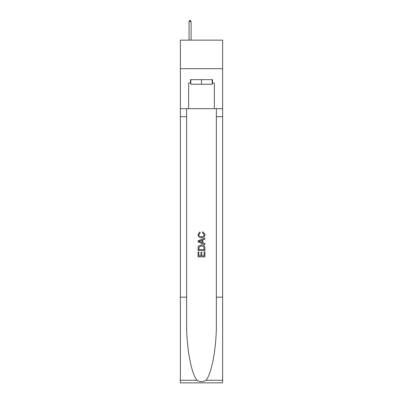 <?xml version="1.0" encoding="UTF-8"?>
<svg xmlns="http://www.w3.org/2000/svg" width="403" height="403" viewBox="0 0 403 403"><rect width="100%" height="100%" fill="white"/><g stroke="black" fill="none" stroke-linecap="round" stroke-linejoin="round"><path stroke-width="0.6" d="M222.632 68.701L222.632 40.144L180.368 40.144L180.368 68.701L222.632 68.701L222.632 108.684L214.351 108.684L214.351 83.094L212.522 83.094L212.522 79.668L190.478 79.668L190.478 83.094L190.821 83.094M212.18 79.668L212.18 84.237L190.821 84.237L190.821 79.668M201.5 79.668L201.5 84.237M204.135 251.845L204.135 255.885L201.762 255.885L204.135 255.885L204.135 251.845L204.926 251.845L204.926 256.852L198.069 256.852L198.069 252.021L198.069 256.852M200.971 252.283L200.971 255.885L198.86 255.885L200.971 255.885L200.971 252.283L201.762 252.283L201.762 255.885M198.659 245.976L198.17 246.974L198.659 245.976L201.46 244.903C203.651 244.893 204.805 245.951 204.926 248.072L204.926 250.525L198.069 250.525L198.069 248.183L198.069 250.525M202.729 231.72L202.502 232.687L202.729 231.72L205.011 234.521C204.825 236.626 203.636 237.684 201.445 237.699L201.445 237.699C199.339 237.654 198.185 236.601 197.984 234.541L199.974 231.896L200.18 232.863L198.775 234.586C198.976 236.067 199.868 236.783 201.445 236.732C203.047 236.813 203.973 236.108 204.22 234.611L202.502 232.687M205.918 380.246L222.632 380.246L222.632 382.85L180.368 382.85L180.368 297.172L186.619 297.172L186.619 322.647C186.317 346.993 191.254 374.191 197.082 380.246C200.024 382.125 202.971 382.125 205.918 380.246C211.746 374.191 216.683 346.993 216.381 322.647L216.381 108.684M198.069 240.798L198.069 241.891L204.926 244.611L198.069 241.891L198.069 240.798L204.926 238.077L198.069 240.798M216.381 297.172L222.632 297.172L222.632 108.684M180.368 297.172L180.368 68.701M186.619 108.684L186.619 297.172M222.632 380.246L222.632 297.172M180.368 108.684L188.649 108.684L188.649 83.094L190.478 83.094M188.649 108.684L214.351 108.684M212.18 83.094L212.522 83.094M204.926 238.077L204.926 239.105L202.815 239.881L202.815 242.802L204.926 243.583L204.926 244.611M200.125 241.81L202.024 242.515L202.024 240.173L198.86 241.342L200.125 241.81M202.024 240.173L202.024 242.515M198.069 248.183L198.17 246.974M203.651 246.53L204.135 249.558L203.651 246.53L201.445 245.87L199.001 247.039L198.86 249.558L204.135 249.558L198.86 249.558M198.069 252.021L198.86 252.021L198.86 255.885M191.103 21.636L190.246 20.15L189.904 20.15L189.047 21.636L191.103 21.636L191.103 40.144M189.047 21.636L189.047 40.144M216.381 116.679L222.632 116.679M186.619 116.679L180.368 116.679M180.368 380.246L197.082 380.246"/></g></svg>
